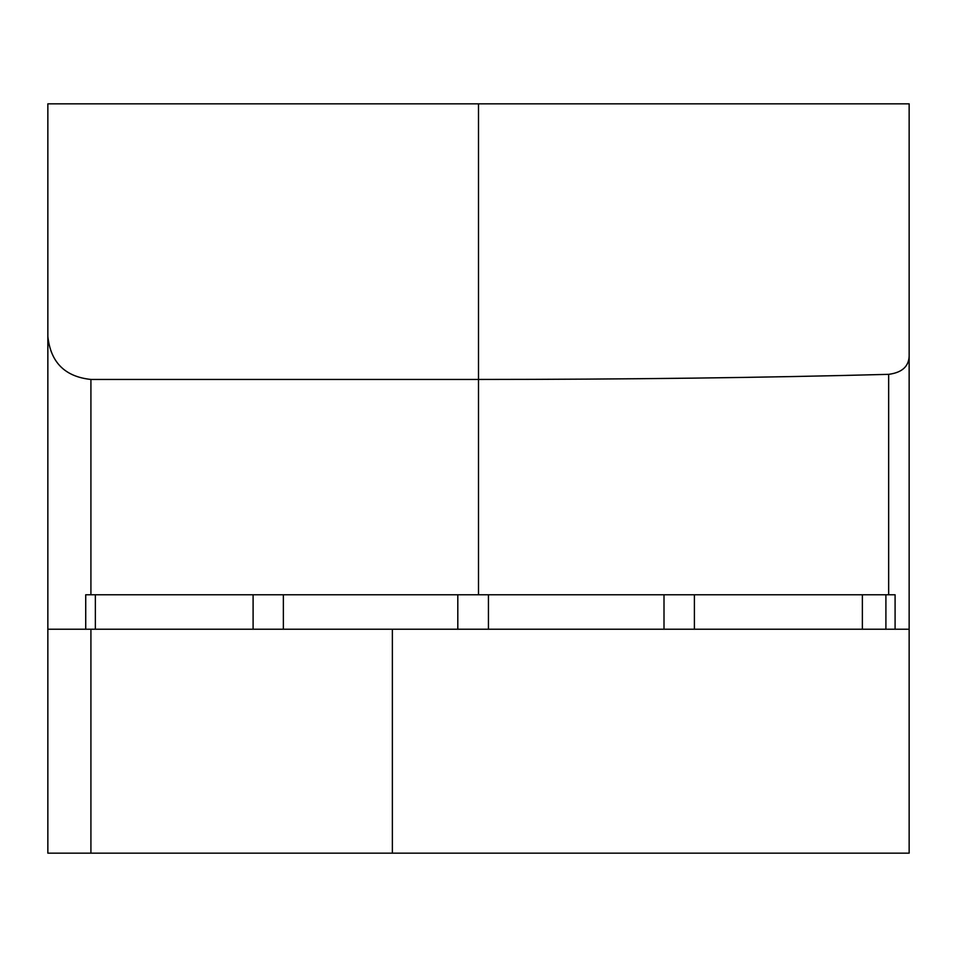 <?xml version="1.0" encoding="UTF-8"?>
<svg xmlns="http://www.w3.org/2000/svg" width="957" height="957" viewBox="0 0 957 957"><rect width="100%" height="100%" fill="white"/><g stroke="black" fill="none" stroke-linecap="round" stroke-linejoin="round"><path stroke-width="1.44" d="M888.658 374.343C902.846 372.512 909.676 365.682 909.15 353.839L909.15 629.227L895.094 629.227L895.094 594.775L888.658 594.775L888.658 374.343C763.04 377.716 626.321 379.415 478.5 379.45L90.915 379.45L90.915 594.775L85.723 594.775L85.723 629.227L47.85 629.227L47.85 336.385C50.589 362.356 64.944 376.711 90.915 379.45M90.915 594.775L888.658 594.775M909.15 353.839L909.15 103.835L47.85 103.835L47.85 336.385M909.15 629.227L909.15 853.166L47.85 853.166L47.85 629.227M895.094 629.227L85.723 629.227M478.5 594.775L478.5 103.835M90.915 629.227L90.915 853.166M392.37 853.166L392.37 629.227M885.907 594.775L885.907 629.227M694.399 594.775L694.399 629.227M862.365 629.227L862.365 594.775M488.441 594.775L488.441 629.227M664.002 629.227L664.002 594.775M283.368 594.775L283.368 629.227M457.805 629.227L457.805 594.775M95.365 594.775L95.365 629.227M253.103 629.227L253.103 594.775"/></g></svg>
